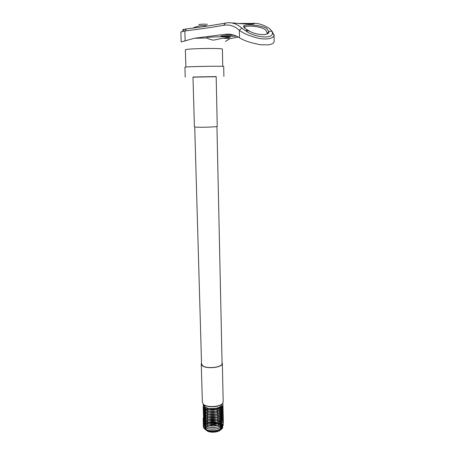 <?xml version="1.0" encoding="UTF-8"?>
<svg xmlns="http://www.w3.org/2000/svg" width="455" height="455" viewBox="0 0 455 455"><rect width="100%" height="100%" fill="white"/><g stroke="black" fill="none" stroke-linecap="round" stroke-linejoin="round"><path stroke-width="0.68" d="M201.269 364.074L202.373 402.231L203.322 404.182C206.888 408.044 221.477 406.935 222.956 402.703L223.172 401.583M206.394 430.242L205.916 429.571C203.578 425.516 216.887 422.957 220.391 426.75L220.925 429.287C219.52 432.58 209.05 433.308 206.433 430.288M222.159 424.6L222.66 427.797C220.885 431.869 208.174 432.881 205.12 429.321L204.54 428.508L205.046 426.051C207.474 422.94 217.666 422.439 220.874 425.516M204.187 404.865L204.983 406.616L203.971 404.7M201.519 363.022L201.264 363.863L202.219 365.598C206.212 369.409 222.74 367.617 222.347 363.46L222.051 362.419M194.723 126.922L201.542 363.858L202.475 365.547C206.36 369.255 222.45 367.509 222.074 363.46L222.068 363.244M185.236 77.157L184.923 67.181L186.499 66.965C193.466 66.407 224.343 65.975 223.706 66.436L223.706 66.464M192.983 77.151L216.17 76.713M192.977 77.02L216.17 76.576L217.24 126.314C217.587 127.008 199.626 127.599 195.4 127.03L194.416 126.752L192.977 77.02M221.744 404.114C218.548 407.475 206.746 407.72 203.726 404.489M222.546 403.346C225.794 407.902 208.999 411.252 204.983 406.616C208.293 410.205 221.83 408.562 221.505 404.637L221.5 404.432M216.944 422.217L221.147 424.242C222.302 425.527 222.25 426.83 220.993 428.144C217.928 431.516 207.44 431.602 205.336 428.621L205.41 425.908C207.759 422.786 218.252 422.507 221.141 425.772C218.428 421.882 207.309 421.785 204.158 424.742C207.076 422.331 211.325 421.489 216.899 422.217M221.949 424.549L220.976 426.54C217.934 429.929 207.355 430.015 205.279 427.023L205.347 424.361C207.884 422.115 211.74 421.398 216.916 422.212L221.119 423.747M221.318 422.905L216.83 420.642M216.785 420.63C211.615 419.857 207.781 420.579 205.29 422.809L205.216 425.419C207.264 428.428 217.939 428.337 220.965 424.936L221.915 422.945M221.272 421.33L216.711 419.061M216.648 419.049C211.484 418.31 207.679 419.044 205.228 421.256L205.154 423.821C207.179 426.835 217.939 426.745 220.948 423.332L221.881 421.347M221.557 420.21L221.096 419.595C218.315 416.262 207.429 416.535 205.171 419.703L205.097 422.217C207.093 425.243 217.945 425.152 220.937 421.722C222.085 420.483 222.131 419.254 221.079 418.043C218.32 414.693 207.344 414.971 205.108 418.145L205.034 420.613C207.002 423.65 217.951 423.554 220.92 420.113C222.046 418.89 222.091 417.684 221.062 416.49C218.32 413.129 207.252 413.407 205.051 416.587L204.977 419.004C206.917 422.052 217.956 421.961 220.902 418.503C222.006 417.303 222.051 416.109 221.045 414.932C218.326 411.559 207.167 411.838 204.989 415.028L204.921 417.4C206.826 420.454 217.956 420.357 220.891 416.888C221.966 415.705 222.012 414.533 221.028 413.373C218.332 409.983 207.082 410.268 204.932 413.47L204.858 415.79C206.741 418.856 217.962 418.759 220.874 415.273C221.921 414.113 221.966 412.958 221.011 411.809C218.337 408.414 206.997 408.698 204.869 411.906L204.801 414.175C206.65 417.258 217.968 417.155 220.857 413.658C221.881 412.514 221.926 411.377 220.988 410.251L217.507 408.345L222.41 410.785C223.479 412.082 223.428 413.39 222.25 414.71C218.912 418.771 205.688 418.907 203.43 415.278L203.51 412.492L206.331 410.609M208.322 408.357L204.557 410.751M204.5 410.882L204.744 412.566C206.564 415.654 217.973 415.546 220.84 412.042C221.841 410.916 221.886 409.796 220.971 408.687L219.629 407.64M206.263 407.572L204.75 408.772L204.687 410.95C206.473 414.05 217.979 413.942 220.823 410.421C221.801 409.312 221.847 408.209 220.954 407.117L220.857 407.009M205.114 406.747L204.471 407.561M204.426 407.663L204.625 409.335C206.388 412.44 217.985 412.332 220.806 408.8L221.494 406.565M204.403 406.019L204.568 407.714C206.297 410.831 217.99 410.717 220.789 407.179L221.005 406.912M203.487 404.33L203.123 407.179C205.205 410.865 218.98 410.711 222.182 406.582C223.121 405.507 223.251 404.41 222.58 403.301M204.158 424.742L204.016 424.902C203.106 425.988 203.078 427.074 203.937 428.155C206.456 431.676 218.815 431.562 222.336 427.626L223.314 424.447M221.136 422.121L216.785 420.653M216.734 420.642C210.938 419.965 206.672 420.869 203.954 423.355C203.066 424.424 203.038 425.488 203.874 426.551C206.365 430.083 218.827 429.969 222.324 426.016L223.28 422.871M221.073 420.545L216.654 419.078M216.574 419.066C210.79 418.429 206.559 419.345 203.886 421.808C203.027 422.86 202.998 423.906 203.812 424.942C206.269 428.496 218.838 428.377 222.319 424.407C223.667 422.951 223.729 421.518 222.489 420.096L222.114 419.732M221.528 419.288C217.245 416.137 206.325 416.916 203.823 420.261C202.987 421.29 202.958 422.314 203.743 423.338C206.172 426.898 218.849 426.779 222.307 422.792C223.627 421.364 223.684 419.948 222.478 418.549C219.287 414.653 206.462 414.96 203.76 418.708C202.947 419.72 202.919 420.727 203.681 421.728C206.075 425.306 218.866 425.18 222.296 421.176C223.587 419.772 223.644 418.378 222.467 417.002C219.407 414.437 214.942 413.618 209.061 414.545M208.925 414.573C206.445 415.136 204.704 415.995 203.698 417.155L203.078 418.64L203.618 420.119C205.978 423.707 218.878 423.582 222.285 419.561C223.547 418.179 223.604 416.808 222.45 415.449C219.452 412.901 215.022 412.071 209.152 412.952M208.987 412.986C206.439 413.544 204.653 414.42 203.635 415.603L203.556 418.509C205.882 422.109 218.889 421.978 222.273 417.946C223.507 416.587 223.564 415.233 222.438 413.896C219.503 411.371 215.107 410.524 209.255 411.36M209.055 411.4C206.433 411.951 204.602 412.839 203.573 414.05L203.493 416.894C205.785 420.505 218.9 420.375 222.262 416.331C223.468 414.988 223.519 413.658 222.421 412.338C218.895 409.511 213.969 408.783 207.662 410.16M208.413 408.385C206.018 408.96 204.363 409.813 203.448 410.928L203.368 413.663C205.592 417.298 218.929 417.161 222.233 413.089C223.382 411.792 223.439 410.501 222.393 409.221L219.873 407.532M206.143 407.504L203.385 409.369L203.305 412.042C205.495 415.694 218.94 415.551 222.222 411.462C223.342 410.188 223.394 408.92 222.376 407.663L221.284 406.724M204.869 406.52L203.322 407.805L203.243 410.427C205.398 414.084 218.952 413.942 222.211 409.841C223.303 408.584 223.354 407.339 222.364 406.099L222.176 405.894M204.079 405.433L203.26 406.241L203.186 408.8C205.302 412.475 218.969 412.327 222.199 408.215L223.013 406.628L222.683 405.013M238.818 23.455L253.81 23.438C257.069 24.82 238.454 23.774 232.96 22.852M245.672 28.853C243.903 27.584 243.266 26.6 243.761 25.912C245.126 23.905 261.955 24.957 266.869 28.642L268.831 31.787C269.229 36.03 256.239 35.314 249.124 30.923L245.672 28.853M266.988 33.954L267.307 32.942L265.583 29.882C261.13 26.089 245.603 25.065 244.733 27.277L244.699 28.085M183.405 30.24C182.33 29.939 182.614 29.615 184.241 29.274L186.413 28.938C200.325 27.215 213.384 25.252 225.578 23.057C231.362 21.965 236.782 23.643 241.85 28.085L245.751 30.866C254.243 37.447 273.609 39.596 272.403 32.732L272.084 31.304L269.548 28.597C263.746 24.843 258.258 23.08 253.082 23.319M272.232 31.679L274.098 35.058C273.358 38.476 268.473 39.642 259.458 38.556C250.654 36.372 244.147 33.772 239.939 30.747L239.37 30.326C235.161 26.521 230.668 24.763 225.879 25.042L223.672 25.298C211.592 27.414 198.647 29.302 184.832 30.963L180.868 31.992L181.187 41.883M246.485 30.161L247.457 30.894M274.126 41.172L274.126 41.593C273.95 43.128 272.09 44.215 268.547 44.857L260.897 44.8C251.621 43.134 244.671 40.91 240.041 38.135L239.472 37.782C235.235 35.086 230.759 33.886 226.044 34.182L194.217 38.288L206.957 37.981L206.53 37.81L207.639 37.452C212.161 36.667 230.543 36.565 230.241 37.321L223.104 38.163L229.894 38.686L225.384 41.473M236.498 36.138C230.475 36.554 220.857 36.434 220.891 35.939L233.597 35.041M194.217 38.288L181.187 41.945M206.957 37.981C208.009 38.772 210.136 39.505 213.338 40.176L223.104 38.163M229.894 38.686L238.312 37.077M239.472 37.782L239.37 30.326L241.85 28.085M199.461 24.712C197.043 24.377 204.648 23.939 206.951 24.28L207.4 24.382M204.648 25.582L205.882 25.656M185.145 41.109L184.832 30.963L186.413 28.938M222.398 49.083L222.398 49.038C221.932 48.702 218.4 48.509 211.802 48.463C202.708 48.412 190.6 48.85 186.863 49.35L185.35 49.749L185.89 67.016M223.832 34.415L231.476 34.523M242.697 23.842L242.691 23.427M223.672 25.298L225.578 23.057M205.916 429.571L204.54 428.508M220.925 429.287L222.66 427.797M223.706 66.436L223.894 76.423M222.074 363.46L216.944 126.462M222.347 363.46L223.177 401.833M221.5 404.33L221.505 404.637M205.336 428.621L203.937 428.155M220.993 428.144L222.336 427.626M205.279 427.023L203.874 426.551M220.976 426.54L222.324 426.016M205.216 425.419L203.812 424.942M220.965 424.936L222.319 424.407M205.154 423.821L203.743 423.338M220.948 423.332L222.307 422.792M205.097 422.217L203.681 421.728M220.937 421.722L222.296 421.176M205.034 420.613L203.618 420.119M220.92 420.113L222.285 419.561M204.977 419.004L203.556 418.509M220.902 418.503L222.273 417.946M204.921 417.4L203.493 416.894M220.891 416.888L222.262 416.331M204.858 415.79L203.43 415.278M220.874 415.273L222.25 414.71M204.801 414.175L203.368 413.663M220.857 413.658L222.233 413.089M204.744 412.566L203.305 412.042M220.84 412.042L222.222 411.462M204.687 410.95L203.243 410.427M220.823 410.421L222.211 409.841M204.625 409.335L203.186 408.8M220.806 408.8L222.199 408.215M204.568 407.714L203.123 407.179M220.789 407.179L222.182 406.582M203.197 404.671L203.658 404.467M205.41 425.908L205.046 426.051M205.347 424.361L204.016 424.902M205.29 422.809L203.954 423.355M205.228 421.256L203.886 421.808M221.096 419.595L222.489 420.096M205.171 419.703L203.823 420.261M221.079 418.043L222.478 418.549M205.108 418.145L203.76 418.708M221.062 416.49L222.467 417.002M205.051 416.587L203.698 417.155M221.045 414.932L222.45 415.449M204.989 415.028L203.635 415.603M221.028 413.373L222.438 413.896M204.932 413.47L203.573 414.05M221.011 411.809L222.421 412.338M204.869 411.906L203.51 412.492M220.988 410.251L222.41 410.785M204.813 410.342L203.448 410.928M220.971 408.687L222.393 409.221M220.954 407.117L222.376 407.663M204.255 405.803L203.26 406.241M253.81 23.438L253.492 23.87M243.761 25.912L244.733 27.277M184.241 29.274L182.461 31.321M267.312 33.784L267.307 33.204M274.126 41.593L274.109 34.984M245.751 30.866L249.124 30.923M268.82 31.247L272.084 31.304M222.734 66.328L222.398 49.038M268.831 31.787L267.261 33.249M272.403 32.732L274.098 35.058M192.778 28.119C197.373 26.083 201.338 25.548 202.003 25.594L207.764 26.003"/></g></svg>
